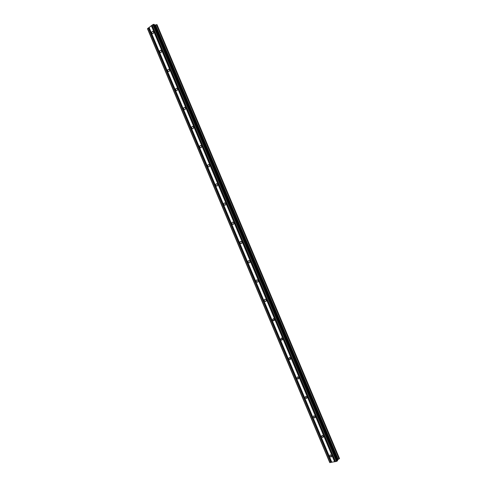 <?xml version="1.0" encoding="UTF-8"?>
<svg xmlns="http://www.w3.org/2000/svg" width="487" height="487" viewBox="0 0 487 487"><rect width="100%" height="100%" fill="white"/><g stroke="black" fill="none" stroke-linecap="round" stroke-linejoin="round"><path stroke-width="0.73" d="M329.675 456.112L330.247 454.809L331.629 455.729L331.057 457.031L329.675 456.112M321.469 436.583L322.09 435.262L323.405 436.169L322.79 437.49L321.469 436.583M313.275 417.085L313.938 415.74L315.192 416.635L314.535 417.98L313.275 417.085M305.093 397.617L305.793 396.248L306.993 397.124L306.293 398.494L305.093 397.617M296.924 378.174L297.667 376.786L298.805 377.65L298.068 379.038L296.924 378.174M288.767 358.767L289.546 357.355L290.636 358.201L289.85 359.607L288.767 358.767M280.615 339.378L281.437 337.954L282.472 338.782L281.65 340.206L280.615 339.378M272.483 320.026L273.341 318.577L274.321 319.387L273.469 320.836L272.483 320.026M264.362 300.698C264.124 299.755 264.423 299.268 265.251 299.237L266.182 300.022C266.419 300.966 266.121 301.453 265.293 301.49L264.362 300.698M256.253 281.401C256.016 280.433 256.32 279.94 257.173 279.922L258.055 280.689C258.293 281.656 257.982 282.15 257.136 282.168L256.253 281.401M248.151 262.128C247.92 261.135 248.236 260.636 249.101 260.63L249.941 261.385C250.172 262.377 249.861 262.877 248.997 262.883L248.151 262.128M240.067 242.885C239.835 241.862 240.158 241.363 241.041 241.369L241.838 242.106C242.069 243.123 241.747 243.628 240.864 243.616L240.067 242.885M231.995 223.673C231.757 222.626 232.092 222.115 232.993 222.139L233.748 222.857C233.979 223.898 233.644 224.41 232.749 224.385L231.995 223.673M223.929 204.485C223.697 203.414 224.038 202.896 224.951 202.939L225.664 203.633C225.901 204.704 225.56 205.216 224.647 205.179L223.929 204.485M215.881 185.328C215.65 184.232 215.991 183.709 216.916 183.763L217.598 184.439C217.829 185.529 217.482 186.052 216.563 186.004L215.881 185.328M207.839 166.195C207.608 165.075 207.961 164.551 208.893 164.612L209.544 165.276C209.769 166.39 209.422 166.913 208.491 166.852L207.839 166.195M199.81 147.092C199.585 145.954 199.938 145.418 200.881 145.491L201.496 146.137C201.728 147.275 201.368 147.805 200.431 147.731L199.81 147.092M191.793 128.014C191.568 126.857 191.927 126.316 192.876 126.401L193.467 127.022C193.692 128.184 193.333 128.726 192.383 128.641L191.793 128.014M183.794 108.966C183.562 107.785 183.928 107.243 184.883 107.335L185.444 107.944C185.669 109.125 185.31 109.672 184.354 109.575L183.794 108.966M175.801 89.949C175.576 88.744 175.941 88.196 176.903 88.299L177.438 88.89C177.658 90.089 177.292 90.643 176.337 90.539L175.801 89.949M167.814 70.956C167.595 69.732 167.966 69.178 168.928 69.288L169.439 69.86C169.665 71.084 169.293 71.644 168.332 71.534L167.814 70.956M159.846 51.993C159.626 50.751 159.998 50.185 160.966 50.301L161.453 50.861C161.678 52.103 161.3 52.669 160.339 52.553L159.846 51.993M151.889 33.055C151.67 31.795 152.041 31.223 153.009 31.345L153.478 31.892C153.697 33.153 153.326 33.725 152.358 33.603L151.889 33.055M151.341 25.708L147.506 28.794L329.729 462.516L336.499 461.414L337.649 460.507L154.306 24.453L153.49 24.35L151.341 25.708L334.63 461.767M157.009 24.673L154.574 25.099M337.412 459.935L339.476 458.529M151.5 25.653L334.782 461.694M152.114 25.196L335.543 461.548M152.121 25.129L335.592 461.591M152.851 24.587L336.499 461.414M153.49 24.35L337.132 461.122M154.89 25.123L337.625 459.704M155.134 25.087L337.826 459.558M155.505 24.959L338.185 459.381M156.552 24.606L339.189 458.882M208.503 166.852L209.307 166.694M258.043 281.736L257.154 282.162M273.481 320.823L274.358 320.306M147.555 28.514L329.955 462.65M148.285 27.978L330.856 462.48M148.444 27.917L331.014 462.407M149.059 27.467L331.769 462.26M149.059 27.4L331.811 462.303M154.215 24.411L337.613 460.592M155.572 24.947L338.24 459.344M156.449 24.642L339.086 458.931M156.997 24.642L339.488 458.559M216.569 186.004L217.409 185.797M152.358 33.603L152.942 33.64M160.339 52.553L160.96 52.572M168.332 71.534L168.983 71.534M176.337 90.539L177.025 90.515M184.354 109.575L185.078 109.52M192.383 128.641L193.144 128.556M200.431 147.731L201.222 147.61M224.647 205.179L225.518 204.93M232.749 224.385L233.638 224.093M240.864 243.616L241.765 243.275M248.997 262.883L249.898 262.493M265.293 301.49L266.194 301.003M281.65 340.206L282.521 339.64M289.856 359.607L290.702 359.004M298.068 379.038L298.884 378.405M306.293 398.494L307.078 397.83M314.535 417.98L315.284 417.298M322.79 437.49L323.502 436.79M331.057 457.031L331.726 456.319M154.306 24.453L337.649 460.507M157.015 24.654L339.494 458.541"/></g></svg>
